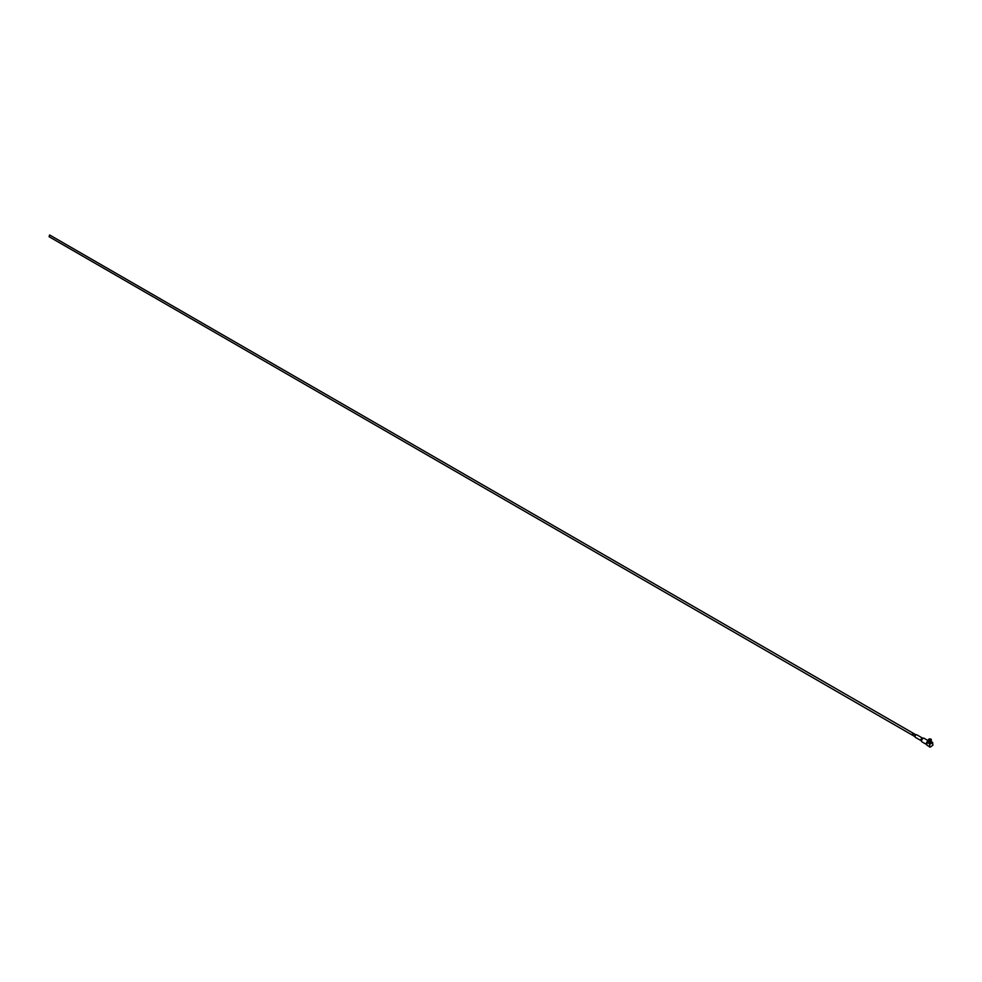 <?xml version="1.0" encoding="UTF-8"?>
<svg xmlns="http://www.w3.org/2000/svg" width="982" height="982" viewBox="0 0 982 982"><rect width="100%" height="100%" fill="white"/><g stroke="black" fill="none" stroke-linecap="round" stroke-linejoin="round"><path stroke-width="1.47" d="M915.85 735.002L914.905 734.794M913.53 733.849L914.242 734.057L913.42 733.947M913.444 733.505L912.499 733.407M930.789 740.232A1.338 0.773 180 0 1 929.635 740.403L929.598 740.698A1.461 0.847 0 0 0 930.875 740.502L930.629 740.133A1.105 0.638 180 0 1 929.696 740.281L929.316 739.483L930.727 739.814L930.212 740.268M929.475 740.379A1.338 0.773 180 0 1 928.628 739.9L928.506 740.133A1.461 0.847 0 0 0 929.438 740.673L929.537 740.256A1.105 0.638 180 0 1 928.886 739.827L930.887 739.937M929.623 742.834A1.203 0.7 180 0 1 929.512 742.822L929.537 740.256M931.255 740.551A1.412 0.81 180 0 1 930.961 740.87L930.961 742.699A1.412 0.81 180 0 1 930.838 742.773L930.838 740.944A1.412 0.81 180 0 1 929.623 741.128L929.623 742.957A1.412 0.81 180 0 1 929.451 742.932L929.451 741.103A1.412 0.81 180 0 1 928.555 740.588L928.555 742.417A1.412 0.81 180 0 1 928.518 742.331L928.493 742.564A1.412 0.81 180 0 1 928.53 742.367M931.243 741.901A1.412 0.81 180 0 1 931.292 741.999L931.317 742.564A1.412 0.81 180 0 1 928.493 742.564M916.059 734.867A1.461 0.835 120 0 0 915.114 736.144A1.461 0.835 120 0 0 915.334 737.31L921.226 740.723A1.461 0.835 -60 0 1 921.006 739.556A1.461 0.835 -60 0 1 921.951 738.268A1.461 0.835 -60 0 1 922.687 738.194L916.783 734.794A1.461 0.835 120 0 0 916.059 734.867L49.616 234.968L49.1 236.723L915.028 736.66M928.493 740.944A2.074 1.203 120 0 0 927.818 741.14A2.074 1.203 120 0 0 926.456 742.969A2.074 1.203 120 0 0 926.775 744.638A2.074 1.203 120 0 0 926.91 744.7M914.242 733.959L913.407 733.775M914.095 733.996L913.137 734.106M915.163 734.487L914.352 734.315M928.493 741.656L926.91 742.908L926.91 745.178L930.199 747.081L932.9 745.178L932.605 742.404L930.199 744.135L927.192 742.404M931.366 739.814L931.218 739.495A1.338 0.773 180 0 1 930.911 740.158L930.997 740.44A1.461 0.847 0 0 0 931.341 739.704L931.366 739.814A1.498 0.859 180 0 1 931.402 739.986A1.498 0.859 180 0 1 931.022 740.563L931.022 740.698A1.498 0.859 0 0 0 931.402 740.121A1.498 0.859 0 0 0 931.39 740.06M930.31 739.323L930.322 738.918A1.338 0.773 180 0 1 931.169 739.409L931.292 739.606A1.461 0.847 0 0 0 931.28 739.593A1.461 0.847 0 0 0 931.28 739.581L931.292 739.606M930.273 739.041A1.105 0.638 180 0 1 930.948 739.434L931.28 739.593M931.218 739.495L930.997 739.532A1.105 0.638 180 0 1 930.74 740.072L930.911 740.158M930.74 740.072L930.899 740.624A1.498 0.859 180 0 1 929.598 740.833L929.598 740.968A1.498 0.859 0 0 0 930.899 740.772L930.899 740.624M929.451 741.103L929.438 741.042A1.461 0.847 180 0 1 928.518 740.514A1.461 0.847 180 0 1 928.506 740.502L928.481 740.391A1.498 0.859 0 0 0 929.438 740.944L929.438 740.809A1.498 0.859 180 0 1 928.481 740.256L928.506 740.502M928.591 739.495A1.461 0.847 0 0 0 928.518 739.593A1.461 0.847 0 0 0 928.469 740.047L928.591 739.802A1.338 0.773 180 0 1 928.898 739.139L928.923 739.606M928.923 739.237L929.021 739.065A1.338 0.773 180 0 1 930.163 738.894L930.212 739.262M929.021 739.065L929.181 739.164A1.105 0.638 180 0 1 930.114 739.016L930.163 738.894M932.605 742.404L931.317 741.656M929.61 744.135L929.61 747.081M930.838 740.944L930.875 740.87A1.461 0.847 180 0 1 929.598 741.066L929.623 741.128M928.493 740.833L924.074 738.28A2.074 1.203 120 0 0 923.031 738.378A2.074 1.203 120 0 0 921.681 740.219A2.074 1.203 120 0 0 922 741.876L921.447 741.238A1.964 1.142 -60 0 1 922.736 738.304A1.964 1.142 -60 0 1 923.24 738.12A1.964 1.142 -60 0 1 923.681 738.182M921.717 741.582A1.964 1.142 -60 0 1 921.447 741.238L921.214 740.686A1.571 0.908 120 0 0 921.362 740.907M922.908 738.218A1.571 0.908 120 0 0 922.65 738.206A1.571 0.908 120 0 0 922.245 738.354A1.571 0.908 120 0 0 921.214 740.686M930.31 739.225A1.252 0.724 180 0 1 930.997 739.556M929.07 739.36A1.252 0.724 180 0 1 930.15 739.201M922 741.876L926.775 744.638M922.65 738.206L924.074 738.28M931.231 740.6L931.353 739.741M928.641 739.397L928.444 740.367"/></g></svg>

